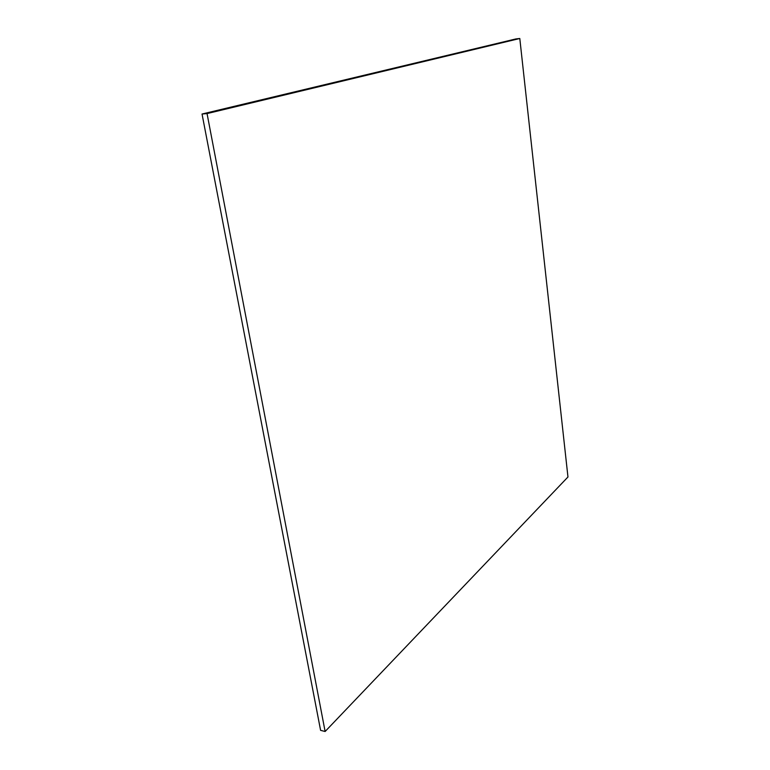 <?xml version="1.0" encoding="UTF-8"?>
<svg xmlns="http://www.w3.org/2000/svg" width="770" height="770" viewBox="0 0 770 770"><rect width="100%" height="100%" fill="white"/><g stroke="black" fill="none" stroke-linecap="round" stroke-linejoin="round"><path stroke-width="1.16" d="M325.123 731.5L567.962 476.986L519.798 38.5L207.053 113.585L325.123 731.5L320.599 730.345L325.123 731.5L207.053 113.585L519.798 38.5L567.962 476.986L325.123 731.5M515.871 38.943L519.798 38.5L202.038 114.027L207.053 113.585L202.038 114.027L320.599 730.345L202.038 114.027L515.871 38.943"/></g></svg>
